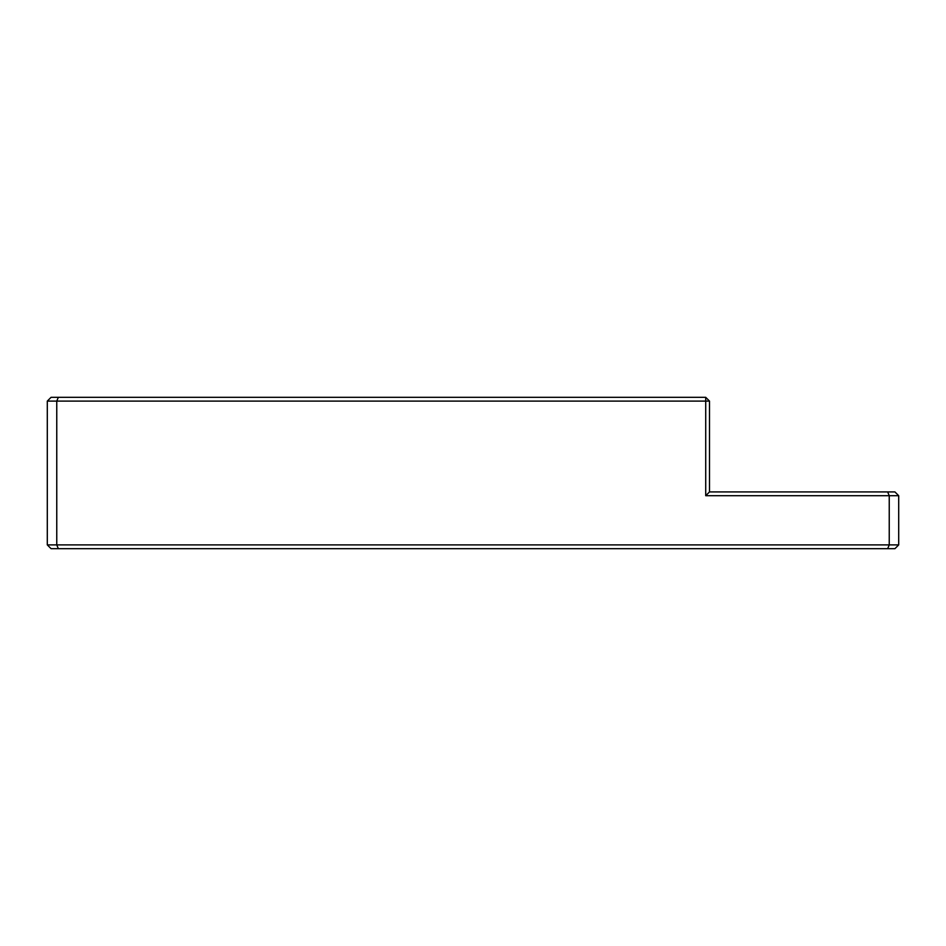 <?xml version="1.0" encoding="UTF-8"?>
<svg xmlns="http://www.w3.org/2000/svg" width="946" height="946" viewBox="0 0 946 946"><rect width="100%" height="100%" fill="white"/><g stroke="black" fill="none" stroke-linecap="round" stroke-linejoin="round"><path stroke-width="1.42" d="M898.7 544.896L894.916 548.68L51.084 548.68L47.3 544.896L47.3 401.104L51.084 397.32L705.716 397.32L705.716 495.704L889.24 495.704L887.667 491.92L894.916 491.92L898.7 495.704L898.7 544.896L889.24 544.896L889.24 495.704L898.7 495.704M887.667 548.68L889.24 544.896L56.76 544.896L58.333 548.68M705.716 397.32L709.5 401.104L56.76 401.104L56.76 544.896L47.3 544.896M47.3 401.104L56.76 401.104L58.333 397.32M705.716 495.704L709.5 491.92L887.667 491.92M709.5 401.104L709.5 491.92"/></g></svg>

